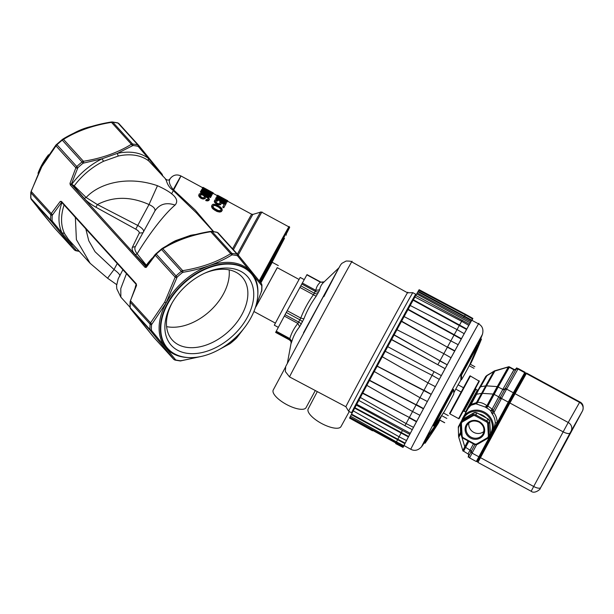 <?xml version="1.0" encoding="UTF-8"?>
<svg xmlns="http://www.w3.org/2000/svg" width="614" height="614" viewBox="0 0 614 614"><rect width="100%" height="100%" fill="white"/><g stroke="black" fill="none" stroke-linecap="round" stroke-linejoin="round"><path stroke-width="0.92" d="M152.318 258.018A56.296 37.569 137.8 0 0 146.316 265.187L137.16 253.828C147.207 236.881 163.27 215.007 175.059 205.076C179.864 199.673 174.008 193.21 157.476 185.712C127.213 175.251 98.839 183.509 86.152 197.508L74.271 185.835A56.296 37.569 -42.2 0 1 103.636 161.244L118.456 155.994A56.296 37.569 -42.2 0 1 148.78 160.975L165.972 179.349C167.706 180.424 168.996 180.324 169.84 179.058C172.887 174.99 176.594 173.954 180.953 175.957A59.612 0.391 -61.6 0 1 171.605 193.84M195.628 234.494A56.296 37.569 137.8 0 0 190.493 235.354L175.673 240.611A56.296 37.569 137.8 0 0 166.233 246.122M165.588 179.61C166.333 177.999 166.24 185.543 172.657 189.956L196.434 212.912L213.357 231.555M84.271 198.429L86.152 197.508L97.38 204.562C113.375 196.273 130.59 196.265 149.01 204.546L137.759 225.438L97.38 204.562L95.922 207.233C90.55 204.163 86.666 201.231 84.271 198.429L73.718 186.103L71.362 184.177L77.855 167.729L76.758 166.54L75.875 167.791L55.989 145.879L56.972 144.743L56.634 144.351M157.476 185.712L149.01 204.546C153.561 206.634 155.519 208.783 154.874 211.001L135.349 246.582L154.889 210.97C159.556 204.055 166.279 202.075 175.059 205.076M132.348 247.335L135.379 246.536C134.312 248.44 134.903 250.873 137.16 253.828L135.41 254.695C132.67 251.855 131.649 249.399 132.348 247.335L139.255 233.044C139.501 231.985 138.327 230.687 135.732 229.16L95.922 207.233M153.838 337.408L130.214 307.767A1.658 1.082 177.5 0 1 129.991 307.261L130.091 301.766A1.658 1.005 4.4 0 0 130.306 302.326L130.659 300.99L150.545 322.895L150.092 324.123A1.658 1.005 4.4 0 0 151.528 324.691L166.049 302.978L177.147 277.106L176.049 275.916L175.167 277.167L155.281 255.263L146.262 267.389L145.756 265.463L135.41 254.695M145.756 265.463L146.316 265.187L146.025 266.591M176.295 241.11A2.978 0.883 63.8 0 1 175.673 240.611M190.493 235.354A2.978 1.451 -102.3 0 0 191.015 235.761M186.242 237.265L181.729 238.884M213.603 231.585L195.214 210.034L173.255 189.626L172.657 189.956M207.317 190.233L180.953 175.957A59.612 0.391 -61.6 0 0 173.255 189.626C166.072 180.838 171.268 178.244 169.733 179.296M148.78 160.975A2.978 2.203 127.9 0 1 148.504 158.473L159.924 172.695M156.539 168.965A57.785 38.567 137.8 0 0 155.902 167.584A2.978 2.18 -26.2 0 0 155.695 168.029M138.649 146.685L138.779 145.487L137.828 144.889A1.658 1.121 103.1 0 1 138.142 146.355L148.504 158.473A57.785 38.567 137.8 0 0 117.374 153.362L133 145.51A1.658 1.059 -84.3 0 0 132.616 144.029L131.373 144.267L132.394 145.656M103.636 161.244A2.978 0.883 63.8 0 1 102.162 158.75L117.374 153.354A2.978 1.451 -102.3 0 0 118.456 155.994M83.796 162.887L83.412 161.275L82.061 161.958L83.09 163.209L102.162 158.75A57.785 38.567 137.8 0 0 71.769 184.323L74.271 185.835L73.718 186.103M71.669 184.684L145.925 266.653A0.829 0.553 137.8 0 0 144.942 267.236L70.418 185.144A0.829 0.553 -42.2 0 1 71.401 184.561L69.981 183.356L71.27 184.476L70.295 184.975L69.981 183.356L75.875 167.791L77.433 168.389M146.262 267.389L145.088 267.366L146.209 266.622M54.7 228.201L39.388 209.62L30.923 198.383A1.658 1.082 177.5 0 1 30.7 197.885L30.792 192.382A1.658 1.005 4.4 0 0 30.792 192.382A1.658 1.005 4.4 0 0 31.015 192.95L31.368 191.614L51.254 213.518L50.801 214.739A1.658 1.005 4.4 0 0 52.236 215.314L61.577 202.359L60.264 201.392L61.446 201.415L136.108 283.63L136.415 284.812M225.737 200.786L227.433 201.323A59.612 0.391 -61.6 0 1 227.548 201.185L251.694 214.263A59.612 0.391 118.4 0 0 232.568 248.8M217.402 196.019L217.471 195.382L217.402 196.019L218.584 196.917M219.85 199.826L226.827 202.336A59.612 0.391 -61.6 0 1 227.042 201.968L227.272 201.553A60.103 0.391 118.4 0 0 227.05 201.922L217.594 198.598L226.267 203.295A60.103 0.391 118.4 0 0 226.036 203.702L226.267 203.295M215.844 198.184L215.621 198.591L225.814 204.117A59.612 0.391 -61.6 0 1 226.044 203.71L215.844 198.184A60.103 0.391 -61.6 0 1 216.182 197.585L225.829 201.085L216.942 196.273A60.103 0.391 -61.6 0 1 217.08 196.035L227.272 201.553M216.942 196.273L216.711 196.687L222.445 199.788M222.905 206.764L222.682 207.179L223.765 207.77A59.612 0.391 -61.6 0 1 225.484 204.7L225.706 204.293A60.103 0.391 118.4 0 0 223.987 207.355L222.905 206.764A60.103 0.391 -61.6 0 1 224.402 204.094L220.933 202.213L221.347 202.981L224.171 204.5M214.516 200.548L214.616 202.413L216.274 203.986L219.382 204.992L220.794 204.485A59.612 0.391 -61.6 0 1 221.101 203.94L221.324 203.526A60.103 0.391 118.4 0 0 221.017 204.078L219.605 204.577L216.496 203.572L214.839 201.998L214.516 200.548A60.103 0.391 -61.6 0 1 214.816 200.003L216.159 199.634L218.116 200.179A60.103 0.391 118.4 0 0 217.847 200.655L215.905 200.594A60.103 0.391 118.4 0 0 215.598 201.139L217.003 203.173L218.906 203.81L219.935 203.487A60.103 0.391 -61.6 0 1 220.242 202.942L219.751 201.791A60.103 0.391 -61.6 0 1 220.065 201.238L225.706 204.293M215.598 201.154A59.612 0.391 -61.6 0 1 215.683 201.008L217.625 201.062A59.612 0.391 -61.6 0 1 217.893 200.586L218.116 200.179M219.751 201.791L220.019 203.357M211.999 205.076L211.554 206.404L212.244 208.215L216.481 211.254L220.28 212.022L222.191 210.594L220.51 211.592L218.607 211.469L213.756 209.029L212.475 207.778L211.784 205.982L212.628 204.439L213.618 204.193L216.166 204.669L220.288 206.903L222.068 208.775L222.191 210.594M211.884 193.172L212.874 193.456A59.612 0.391 -61.6 0 1 212.989 193.303L213.227 192.88A60.103 0.391 118.4 0 0 213.219 192.865A60.103 0.391 118.4 0 0 213.096 193.026L207.463 189.972A60.103 0.391 -61.6 0 1 207.586 189.81L203.027 187.347A60.103 0.391 -61.6 0 1 203.034 187.347L213.219 192.865M207.463 189.972L207.233 190.401L207.985 191.054M205.444 191.829L212.329 194.346A59.612 0.391 -61.6 0 1 212.536 194.001L212.759 193.579A60.103 0.391 118.4 0 0 212.551 193.932L203.119 190.57L211.792 195.267A60.103 0.391 118.4 0 0 211.561 195.659L211.792 195.267M201.377 190.14L201.154 190.547L211.346 196.066A59.612 0.391 -61.6 0 1 211.569 195.674L201.377 190.14A60.103 0.391 -61.6 0 1 201.707 189.557L211.323 193.103L202.436 188.291A60.103 0.391 -61.6 0 1 202.566 188.061L212.759 193.579M202.436 188.291L202.213 188.705L207.808 191.737M210.487 197.593A59.612 0.391 -61.6 0 1 210.763 197.102L210.986 196.695A60.103 0.391 118.4 0 0 210.709 197.178L210.487 197.593L200.294 192.075L200.517 191.66A60.103 0.391 -61.6 0 1 200.793 191.169L209.251 195.751L207.992 194.469L207.923 195.037M198.959 194.446L198.982 196.457L200.601 198.107L202.904 199.043L205.245 198.383A59.612 0.391 -61.6 0 1 205.536 197.854L205.759 197.439A60.103 0.391 118.4 0 0 205.467 197.969L203.978 198.621L201.914 198.276L199.205 196.035L198.959 194.446A60.103 0.391 -61.6 0 1 199.258 193.917L200.678 193.387L204.462 194.707L208.43 197.217L209.451 199.435A60.103 0.391 118.4 0 0 209.213 199.857L209.451 199.435M205.951 200.149L205.721 200.571L207.501 200.916L208.99 200.271A59.612 0.391 -61.6 0 1 209.221 199.849L207.724 200.502L205.951 200.149A60.103 0.391 -61.6 0 1 206.273 199.565L208.069 199.381A60.103 0.391 -61.6 0 1 208.422 198.744L207.563 197.248L205.283 195.759L205.759 197.439M205.498 196.411L207.885 198.207L208.2 199.159M162.303 175.788L162.173 174.276L138.779 145.487L118.84 123.521L138.657 145.349M61.868 139.831L62.275 140.161L63.526 139.37L83.412 161.275C101.847 158.305 117.842 152.64 131.373 144.267L111.487 122.363L112.83 122.24A1.658 1.059 -84.3 0 0 112.331 121.963L117.612 122.831A1.658 1.121 103.1 0 1 118.041 123.092L118.893 123.575M52.374 221.255L52.144 220.687A1.658 1.082 177.5 0 1 50.709 220.18L51.115 221.247L52.374 221.255L62.114 233.136A2.978 2.18 153.8 0 1 64.616 233.719A56.296 37.569 -42.2 0 1 64.102 204.969M52.482 214.723L51.254 213.518L60.264 201.392L61.96 202.551M61.446 201.415L61.569 202.183L136.116 284.29A0.829 0.553 137.8 0 1 136.108 283.63M61.837 202.328L61.592 201.538L61.837 202.328M136.239 283.806L136.554 285.426L130.452 300.614M136.354 284.482L136.554 285.426M237.94 256.061L238.071 254.864L237.119 254.265A1.658 1.121 103.1 0 1 237.434 255.731L261.725 285.617A1.658 1.082 -2.5 0 0 261.94 285.042L261.848 290.545A1.658 1.005 -175.6 0 1 261.633 290.99L254.948 308.773M183.095 272.263L182.703 270.651L181.353 271.334L182.381 272.585L183.095 272.263C201.76 269.162 217.962 263.421 231.693 255.033L232.292 254.887A1.658 1.059 -84.3 0 0 231.908 253.413L230.664 253.651L210.779 231.739L212.122 231.616A1.658 1.059 -84.3 0 0 211.623 231.34L216.903 232.215A1.658 1.121 103.1 0 1 217.333 232.468L237.948 254.726M250.972 317.699A56.074 37.423 137.8 0 0 257.857 292.932A56.074 37.423 137.8 0 0 222.214 264.427A56.074 37.423 137.8 0 0 167.653 304.007A56.074 37.423 137.8 0 0 186.794 357.44A56.074 37.423 137.8 0 0 250.972 317.699M247.45 317.116A51.33 34.254 -42.2 0 1 186.502 353.211A51.33 34.254 -42.2 0 1 171.176 304.59A51.33 34.254 -42.2 0 1 171.813 303.439A51.33 34.254 -42.2 0 1 205.544 272.816A51.33 34.254 -42.2 0 1 246.997 276.008A51.33 34.254 -42.2 0 1 247.45 317.116M151.666 330.631L151.435 330.063A1.658 1.082 177.5 0 1 150 329.557L150.415 330.624L130.521 308.719L153.868 337.439L173.793 359.397L175.028 360.096A1.658 1.121 -76.9 0 0 175.727 359.95L151.666 330.631L150.415 330.624L173.754 359.351L175.312 359.735M200.172 356.673L180.869 360.794A1.658 1.059 95.7 0 1 180.316 360.963L175.028 360.096A1.658 1.121 -76.9 0 1 175.021 360.088M230.741 343.126L219.674 349.266M243.62 328.805L236.014 338.567A63.749 42.543 137.8 0 1 230.772 343.096M261.595 285.165L261.464 283.653L238.071 254.864L218.185 232.959M161.16 249.207L161.566 249.545L162.817 248.747L161.942 248.624C175.381 240.22 191.568 234.479 210.487 231.394L211.623 231.34M155.25 254.403L155.281 255.263L156.263 254.127L155.925 253.736M286.116 234.272A66.013 0.43 118.4 0 0 289.562 227.495A66.013 0.43 118.4 0 0 259.806 281.527M259.829 281.55A61.262 0.399 -61.6 0 1 287.298 231.67A61.262 0.399 -61.6 0 1 286.086 234.157M122.9 269.73L118.187 278.84L116.568 285.64L116.798 288.81L120.858 297.176L120.789 288.534L126.453 273.714L127.167 274.435M73.411 215.222L75.368 217.533L76.397 239.667L90.197 263.391M116.629 284.589L107.696 278.303L90.035 263.214L68.538 239.537L64.616 233.719M126.469 273.667L124.803 271.833M107.903 277.774L114.02 269.538C118.08 272.532 120.037 274.681 119.876 275.993M78.139 220.426L75.407 217.417M70.833 242.062A2.978 2.203 -52.1 0 0 69.512 242.246L62.114 233.136A57.785 38.567 137.8 0 1 61.945 202.589M75.722 250.712A1.658 1.121 -76.9 0 0 75.737 250.719A1.658 1.121 -76.9 0 0 76.428 250.573L69.512 242.246A57.785 38.567 137.8 0 0 73.173 244.641M76.021 250.351L74.463 249.967L75.737 250.719L79.283 251.372M153.991 337.577L173.8 359.405M204.608 273.238A47.025 31.383 -42.2 0 1 241.977 276.868A47.025 31.383 -42.2 0 1 242.093 314.222A47.025 31.383 -42.2 0 1 172.342 340.087A47.025 31.383 -42.2 0 1 172.219 302.74A47.025 31.383 -42.2 0 1 172.327 302.541M166.609 326.633A47.025 31.383 137.8 0 0 223.527 293.768A47.025 31.383 137.8 0 0 229.137 269.868M48.529 154.759A56.074 37.423 137.8 0 0 41.668 165.227A56.074 37.423 137.8 0 0 38.007 173.302M91.448 126.469A56.074 37.423 137.8 0 0 73.795 133.2M227.433 201.323L227.664 200.901L223.964 199.397L217.632 195.59M227.556 201.192L227.786 200.77A60.103 0.391 118.4 0 0 227.779 200.755A60.103 0.391 118.4 0 0 227.664 200.901M227.165 201.3L227.387 200.878M226.673 201.154L226.896 200.732M217.778 196.342L218.008 195.92M217.471 195.382A60.103 0.391 -61.6 0 1 217.594 195.229L227.779 200.755M226.098 200.149L226.366 200.195A60.103 0.391 -61.6 0 1 226.482 200.049L218.891 195.935A60.103 0.391 118.4 0 0 218.776 196.089L226.098 200.149M226.827 202.336L227.05 201.922M225.814 204.117L226.036 203.702M220.219 202.474L219.996 202.889M223.765 207.77L223.987 207.355M221.347 202.981L221.324 203.526M220.794 204.485L221.017 204.078M220.311 204.846L220.533 204.431M219.382 204.992L219.605 204.577M218.346 204.83L218.569 204.416M217.141 204.454L217.364 204.04M216.274 203.986L216.496 203.572M215.307 203.188L215.529 202.773M214.616 202.413L214.839 201.998M214.24 201.561L214.463 201.146M217.625 201.062L217.847 200.655M216.665 200.755L216.888 200.348M216.09 200.77L216.312 200.364M215.683 201.008L215.905 200.594M221.309 211.692L221.539 211.262M220.28 212.022L220.51 211.592M219.398 212.091L219.635 211.653M218.377 211.907L218.607 211.469M217.648 211.692L217.878 211.262M216.481 211.254L216.711 210.817M214.532 210.195L214.762 209.758M213.526 209.466L213.756 209.029M212.951 208.967L213.188 208.53M212.244 208.215L212.475 207.778M211.822 207.44L212.053 207.01M211.554 206.404L211.784 205.982M221.009 208.66L218.73 206.657L215.852 205.245L213.649 205.153L212.935 206.434L214.148 208.323L218.269 210.556L220.526 210.541L221.101 210.011L221.009 208.66L220.879 210.433M212.851 206.089L214.056 205.444L215.621 205.667L218.507 207.079L220.779 209.082M218.507 207.079L218.73 206.657M219.966 207.478L219.743 207.9M221.009 209.689L221.24 209.267M213.419 205.575L213.649 205.153M214.056 205.444L214.286 205.022M215.621 205.667L215.852 205.245M216.988 206.258L217.218 205.836M202.797 187.784L203.027 187.347M212.874 193.456L213.096 193.026M212.59 193.433L212.82 193.003M207.386 190.609L207.616 190.186M212.137 192.282L208.883 190.517A60.103 0.391 118.4 0 0 208.752 190.693L212.007 192.458A60.103 0.391 -61.6 0 1 212.137 192.282M212.329 194.346L212.551 193.932M211.346 196.066L211.561 195.659M210.709 197.178L200.517 191.66M207.992 194.469L210.986 196.695M202.904 199.043L203.134 198.621M203.978 198.621L203.748 199.036M201.684 198.69L201.914 198.276M200.601 198.107L200.832 197.685M199.65 197.278L199.88 196.856M198.982 196.457L199.205 196.035M198.644 195.528L198.875 195.114M208.99 200.271L209.213 199.857M208.468 200.701L208.691 200.287M207.501 200.916L207.724 200.502M206.442 200.801L206.665 200.379M208.154 198.736L208.376 198.322M207.885 198.207L208.108 197.792M207.34 197.654L207.563 197.248M206.741 197.209L206.964 196.795M205.245 198.383L205.467 197.969M204.723 198.821L204.946 198.399M201.377 197.209L202.743 197.8L204.324 197.493A60.103 0.391 -61.6 0 1 204.738 196.749L204.094 195.367L202.85 194.561L200.394 194.4A60.103 0.391 118.4 0 0 199.987 195.137L201.377 197.209M199.987 195.152A59.612 0.391 -61.6 0 1 200.172 194.815L202.628 194.976L203.871 195.774L204.508 197.163M200.172 194.815L200.394 194.4M200.563 194.623L200.786 194.216M201.162 194.561L201.384 194.147M201.922 194.722L202.144 194.308M202.628 194.976L202.85 194.561M203.272 195.329L203.495 194.914M203.871 195.774L204.094 195.367M204.201 196.204L204.424 195.797M204.462 196.741L204.685 196.327M272.086 262.186L284.528 238.24L260.397 282.286M277.298 267.673L256.007 306.57M255.892 306.846L277.229 267.643L299.01 279.431M304.176 279.6L300.177 277.428L284.796 305.45L274.312 325.182L278.303 327.346M353.349 410.682L352.812 410.398A64.693 0.422 -61.6 0 1 372.537 373.151A64.693 0.422 -61.6 0 1 414.435 296.623L414.972 296.915M414.542 296.677A67.386 0.437 118.4 0 0 415.716 294.252A67.386 0.437 118.4 0 0 413.567 297.89A67.386 0.437 118.4 0 0 377.556 363.795A67.386 0.437 118.4 0 0 351.53 412.761A67.386 0.437 118.4 0 0 352.927 410.451M407.566 292.817L351.799 261.909A65.391 0.43 118.4 0 0 309.448 339.258A65.391 0.43 118.4 0 0 289.516 376.904L345.874 406.721A64.769 0.422 118.4 0 1 365.622 369.436A64.769 0.422 -61.6 0 1 407.566 292.817L412.808 292.671A67.386 0.437 118.4 0 0 410.659 296.316A67.386 0.437 118.4 0 0 374.709 362.106A67.386 0.437 118.4 0 0 348.622 411.188L351.53 412.761M349.266 411.541L340.993 426.576A18.627 6.493 -151.7 0 1 321.406 423.384A18.627 6.493 -151.7 0 1 308.19 408.916L317.3 391.602M315.304 390.542L306.056 407.635A18.627 6.493 -151.7 0 1 286.462 404.457A18.627 6.493 -151.7 0 1 273.253 389.974L285.441 367.241M291.32 342.904L291.834 341.453C293.477 335.942 296.086 331.038 299.647 326.74L303.884 318.873C306.985 310.799 311.083 303.255 316.179 296.232L319.717 289.785C320.17 286.684 321.667 284.044 324.192 281.857C323.647 281.511 325.213 282.924 320.754 282.064L307 274.611L286.247 312.442L275.64 332.42L289.417 339.849A3.308 3.285 -154.5 0 1 291.105 343.341L291.32 342.904A3.308 3.239 26.7 0 0 289.616 339.442L289.417 339.849M319.717 289.785L315.834 290.353C316.363 287.091 317.898 284.366 320.439 282.187L324.192 281.857M302.257 283L315.834 290.353L313.416 294.751L316.179 296.232M299.847 287.398L313.416 294.751C308.197 301.973 303.976 309.748 300.76 318.06L303.884 318.873M287.191 310.707L300.76 318.06L297.867 323.432L299.647 326.74M291.128 342.881L291.105 343.341M291.834 341.453L289.823 338.575C291.504 332.965 294.19 327.922 297.867 323.432L284.297 316.08M276.246 331.222L289.823 338.575L289.616 339.442L275.847 331.982M360.541 397.143A72.437 0.476 118.4 0 0 358.791 400.428A71.285 0.468 118.4 0 0 356.742 404.304L356.312 405.086A72.437 0.476 118.4 0 0 354.923 407.711L354.685 408.149A73.02 0.476 118.4 0 0 353.25 410.873L399.1 436.777A73.48 0.484 -61.6 0 1 401.096 433.008L408.387 436.915A73.335 0.484 118.4 0 0 406.476 440.545L406.721 440.1A72.759 0.476 118.4 0 0 405.14 443.124L404.879 443.615A73.335 0.484 118.4 0 0 403.812 445.687L404.081 445.196A72.759 0.476 118.4 0 0 403.436 446.501L403.16 447.007A73.335 0.484 118.4 0 0 403.007 447.406L403.283 446.892A72.759 0.476 118.4 0 0 403.613 446.416L403.337 446.915A73.335 0.484 118.4 0 0 404.104 445.618L404.112 445.595M353.487 410.428A72.437 0.476 118.4 0 0 351.553 414.143L351.285 414.634A73.02 0.476 118.4 0 0 350.494 416.185L396.452 441.896A73.48 0.484 -61.6 0 1 397.557 439.747L397.818 439.256L351.553 414.143M350.755 415.693A72.437 0.476 118.4 0 0 349.965 417.297L349.688 417.812A73.02 0.476 118.4 0 0 349.573 418.103L372.544 430.805M471.951 320.347A73.335 0.484 118.4 0 0 472.051 320.155L471.943 320.347A72.759 0.476 118.4 0 0 472.427 319.334L472.703 318.827A73.335 0.484 118.4 0 0 472.857 318.436L465.65 314.368A73.48 0.484 -61.6 0 1 465.65 314.368L419.132 289.701L418.855 290.207A72.437 0.476 118.4 0 0 418.848 290.207L461.482 312.81M464.529 316.195A73.48 0.484 -61.6 0 1 465.32 314.836L418.725 290.299A73.02 0.476 118.4 0 0 418.149 291.274L417.881 291.773A72.437 0.476 118.4 0 0 417.198 292.962L470.915 321.721L470.263 322.933A71.285 0.468 118.4 0 0 468.843 325.443L469.495 324.23L415.778 295.472A72.437 0.476 118.4 0 0 414.665 297.475M415.801 295.48A71.285 0.468 118.4 0 1 416.683 293.914L417.198 292.962M469.495 324.23A72.759 0.476 118.4 0 0 468.605 325.834L468.843 325.389A73.335 0.484 118.4 0 0 466.809 329.043L459.541 325.067A73.48 0.484 -61.6 0 1 461.659 321.276L414.903 297.03A73.02 0.476 118.4 0 0 413.375 299.77L413.138 300.208A72.437 0.476 118.4 0 0 410.014 305.856M466.809 329.043L466.571 329.48A72.759 0.476 118.4 0 0 464.031 334.077L464.23 333.709A73.335 0.484 118.4 0 0 461.467 338.721L461.275 339.089A72.759 0.476 118.4 0 0 458.036 344.984L458.182 344.707A73.335 0.484 118.4 0 0 454.851 350.809L447.537 346.918A73.48 0.484 -61.6 0 1 451.006 340.578A72.897 0.476 -61.6 0 1 453.984 335.16L454.183 334.791A73.48 0.484 -61.6 0 1 457.054 329.58L410.213 305.488A73.02 0.476 118.4 0 0 408.149 309.249L407.949 309.617A72.437 0.476 118.4 0 0 403.974 316.855M458.182 344.707L404.119 316.578A73.02 0.476 118.4 0 0 401.617 321.153L401.472 321.429A72.437 0.476 118.4 0 0 396.867 329.879M394.157 334.845L439.977 360.794A73.48 0.484 -61.6 0 1 443.861 353.664L396.951 329.703A73.02 0.476 118.4 0 0 394.157 334.845L394.065 335.014A72.437 0.476 118.4 0 0 391.632 339.488L391.548 339.657A71.285 0.468 118.4 0 0 387.749 346.664A72.437 0.476 118.4 0 0 385.231 351.277L385.231 351.277A73.02 0.476 118.4 0 0 382.269 356.742L427.996 382.875A73.48 0.484 -61.6 0 1 432.095 375.3L385.231 351.277L432.095 375.3A72.897 0.476 -61.6 0 1 434.067 371.67L387.741 346.664M382.276 356.742A72.437 0.476 118.4 0 0 377.219 366.097L377.149 366.22A73.02 0.476 118.4 0 0 374.287 371.531L419.984 397.711A73.48 0.484 -61.6 0 1 423.959 390.351L377.219 366.097M374.356 371.409A72.437 0.476 118.4 0 0 369.59 380.258L369.459 380.488A73.02 0.476 118.4 0 0 366.842 385.354L412.547 411.534A73.48 0.484 -61.6 0 1 416.177 404.779L369.59 380.258M366.972 385.124A72.437 0.476 118.4 0 0 362.767 392.975L362.582 393.305A73.02 0.476 118.4 0 0 360.357 397.473L406.1 423.583A73.48 0.484 -61.6 0 1 409.185 417.804L416.445 421.78A73.335 0.484 118.4 0 0 413.483 427.336L413.667 427.006A72.759 0.476 118.4 0 0 412.247 429.662L412.792 428.664A71.285 0.468 118.4 0 0 410.321 433.323L356.742 404.304M358.791 400.428L412.247 429.662M404.918 425.817A72.897 0.476 -61.6 0 1 406.107 423.583M362.582 393.305L409.369 417.474L362.767 392.975M391.548 339.657L445.127 368.676A71.285 0.468 118.4 0 0 441.228 375.852L441.343 375.63A72.759 0.476 118.4 0 0 439.302 379.391A73.335 0.484 118.4 0 0 435.357 386.666A72.759 0.476 118.4 0 0 431.243 394.288L431.174 394.403A73.335 0.484 118.4 0 0 427.352 401.487L427.421 401.364A72.759 0.476 118.4 0 0 423.545 408.571L423.414 408.801A73.335 0.484 118.4 0 0 419.93 415.294L420.053 415.064A72.759 0.476 118.4 0 0 416.63 421.45L409.369 417.474A72.897 0.476 -61.6 0 1 412.554 411.534M369.459 380.488L423.414 408.801M423.545 408.571L416.307 404.549A72.897 0.476 -61.6 0 1 419.984 397.711L427.352 401.487M377.149 366.22L431.174 394.403M431.243 394.288L424.021 390.228A72.897 0.476 -61.6 0 1 427.996 382.875L435.357 386.666M441.343 375.63L434.067 371.67M391.632 339.488L445.127 368.676M437.966 364.493A72.897 0.476 -61.6 0 1 439.885 360.963L447.215 364.808A72.759 0.476 118.4 0 0 445.234 368.454M394.065 335.014L447.215 364.808M451.037 357.785L443.853 353.664A72.897 0.476 -61.6 0 1 447.391 347.202L454.705 351.085A72.759 0.476 118.4 0 0 450.952 357.954L451.037 357.785A73.335 0.484 118.4 0 0 447.307 364.639M401.472 321.429L447.391 347.202L401.617 321.153M407.949 309.617L461.275 339.089M461.467 338.721L408.149 309.249M464.23 333.709L457.046 329.58A72.897 0.476 -61.6 0 1 459.31 325.512L466.571 329.48M413.138 300.208L459.31 325.512L459.548 325.067L413.375 299.77M468.843 325.389L461.659 321.276A72.897 0.476 -61.6 0 1 462.281 320.17M416.683 293.914L470.263 322.933M463.7 317.653A72.897 0.476 -61.6 0 1 464.253 316.694L471.483 320.723A72.759 0.476 118.4 0 0 470.915 321.721M417.881 291.773L464.253 316.694L464.529 316.187L471.759 320.224L471.483 320.723M418.149 291.274L464.522 316.187M442.64 302.165L465.65 314.368L465.366 314.867M403.007 447.406L395.662 443.592A73.48 0.484 -61.6 0 1 395.823 443.178L396.099 442.671L349.965 417.297M349.688 417.812L403.16 447.007M403.436 446.501L396.099 442.671A72.897 0.476 -61.6 0 1 396.721 441.405M351.285 414.634L404.879 443.615M405.14 443.124L397.818 439.256A72.897 0.476 -61.6 0 1 399.108 436.784L406.476 440.545M354.685 408.149L401.096 433.008L401.333 432.563L354.923 407.711M410.321 433.323L409.776 434.321A72.759 0.476 118.4 0 0 408.632 436.477L401.333 432.563A72.897 0.476 -61.6 0 1 402.439 430.475L356.312 405.086M409.776 434.321L402.439 430.475M408.632 436.477L408.387 436.915M465.65 314.368L472.857 318.436A73.335 0.484 118.4 0 0 472.849 318.436L472.573 318.942A72.759 0.476 118.4 0 0 472.25 319.426L472.519 318.919A73.335 0.484 118.4 0 0 471.759 320.224M439.302 379.391L432.102 375.3L439.302 379.391M478.651 323.908A71.285 0.468 -61.6 0 0 432.486 408.233A71.285 0.468 -61.6 0 0 410.758 449.271L404.012 445.541A71.216 0.468 -61.6 0 1 425.725 404.542A71.216 0.468 -61.6 0 1 471.844 320.293L478.651 323.908C482.42 326.019 483.686 329.495 482.45 334.346L441.029 409.968A64.002 0.422 118.4 0 0 421.58 446.746A530.68 530.68 0 0 0 424.312 442.863L425.034 443.254A59.197 0.384 -61.6 0 1 429.025 435.456A531.44 409.477 28 0 0 439.455 420.736A530.366 88.731 28.5 0 1 437.997 423.737A531.501 531.501 0 0 1 425.103 443.17A59.197 0.384 -61.6 0 1 425.034 443.254M406.1 423.583L413.483 427.336M419.93 415.294L412.547 411.534M465.32 314.836L472.519 318.919M469.388 317.139L472.573 318.942M403.812 445.687L396.452 441.896M453.646 389.598L452.917 389.199A59.197 0.384 118.4 0 0 442.341 408.778A59.197 0.384 118.4 0 0 433.238 425.748L433.975 426.147A59.197 0.384 -61.6 0 1 453.646 389.598A531.44 88.623 28.5 0 1 453.754 394.065A530.366 497.194 29.4 0 1 444.398 411.426A531.44 409.553 -152 0 1 433.975 426.147M461.168 379.521A529.844 408.057 -152 0 1 458.09 384.801L455.757 389.107A529.836 496.596 29.4 0 1 453.807 392.937M461.436 375.261A59.197 0.384 -61.6 0 1 477.846 345.344L477.116 344.945A59.197 0.384 118.4 0 0 460.7 374.87A530.611 88.37 28.5 0 1 460.807 379.322L461.536 379.721A531.44 88.508 -151.5 0 0 461.436 375.261L460.7 374.87M470.263 363.442L470.623 363.634A530.366 88.731 -151.5 0 0 471.659 361.746A530.366 88.731 -151.5 0 0 472.174 360.472A531.44 498.054 -150.6 0 0 480.685 340.317A59.197 0.384 -61.6 0 1 481.414 339.151L480.678 338.751A59.197 0.384 118.4 0 0 479.956 339.926A530.611 497.279 29.4 0 1 477.784 345.314M441.481 415.732A529.844 88.063 28.5 0 1 439.962 419.04A530.68 530.68 0 0 1 439.048 420.513M439.455 420.736L438.726 420.337A530.611 408.84 -152 0 1 428.288 435.057A59.197 0.384 118.4 0 0 424.297 442.855M470.117 375.975L449.694 413.644M428.288 435.057L429.025 435.456M439.332 421.066A531.44 498.1 -150.6 0 0 439.9 420.183M477.846 345.344A531.44 498.1 29.4 0 1 469.334 365.514A530.366 408.464 -152 0 1 461.536 379.721M480.685 340.317L479.956 339.926M472.174 360.472L471.682 360.203M481.414 339.151A59.197 0.384 -61.6 0 1 481.384 339.25A531.501 531.501 0 0 1 471.659 361.746M551.433 468.589A6.624 6.209 -150.6 0 0 551.487 468.49A6.624 6.209 -150.6 0 0 551.549 468.39L552.569 466.517A6.624 2.31 28.3 0 0 552.577 466.502L582.003 411.848A6.624 2.31 -151.7 0 1 582.003 411.848A6.624 2.31 -151.7 0 1 581.995 411.864L582.448 410.996A6.624 6.209 -150.6 0 0 579.57 402.377L526.328 373.542L509.881 402.999L508.254 402.116L513.35 392.768A0.829 0.775 29.4 0 1 513.795 393.451L514.164 393.651A0.829 0.775 29.4 0 1 514.977 393.651L568.219 422.486L579.831 401.932L526.589 373.097L526.328 373.542A0.829 0.775 -150.6 0 0 525.515 373.542L525.768 373.12L525.147 373.343L513.795 393.451L477.124 461.521L477.492 461.713L525.515 373.542L525.147 373.343A0.829 0.775 -150.6 0 0 524.701 372.66L524.97 372.214L525.4 372.921M469.833 457.445L472.089 453.124L533.689 486.488L568.219 422.486A6.624 6.209 29.4 0 1 571.097 431.105L540.197 488.491L551.549 468.39M515.998 369.283L518.27 368.592M500.341 397.281L501.523 398.471L506.619 389.123L513.35 392.768L524.701 372.66L517.97 369.014L506.619 389.123L504.631 389.414M493.426 430.268L495.252 423.123A1.658 0.507 179.8 0 1 497.171 422.708L508.254 402.116L501.523 398.471L493.879 412.639L492.267 413.989L490.663 410.866L493.265 410.421A1.658 0.576 28.3 0 0 492.067 409.277L490.663 410.866A16.348 15.327 29.4 0 0 486.833 408.057A16.348 15.327 29.4 0 0 486.787 408.034L485.244 407.044L486.925 405.677L493.165 394.073L482.412 393.336L486.495 385.861L497.248 386.597L502.828 389.391L498.752 396.867A1.658 0.576 -151.7 0 1 499.949 398.01M477.132 461.521L476.303 461.544L497.171 422.708A18.006 16.877 29.4 0 0 493.879 412.639L493.265 410.421M489.488 436.454A18.006 16.877 29.4 0 0 489.911 436.186A1.658 0.522 56.8 0 0 489.826 436.07M493.541 430.061L491.469 433.737A16.348 15.327 29.4 0 1 489.143 436.807L491.469 433.737A16.348 15.327 29.4 0 0 484.492 412.201A16.348 15.327 29.4 0 0 462.987 417.658A16.348 15.327 29.4 0 0 461.559 421.235L462.987 417.658L468.329 408.203M470.877 452.011L472.089 453.124L472.45 452.441A1.658 0.576 -151.7 0 1 471.268 451.367M468.827 455.91L469.073 455.45M468.221 408.402L470.884 405.317L475.835 403.759L485.244 407.044M458.32 427.812L458.566 436.255M458.535 427.851C458.044 427.904 458.65 426.753 460.346 424.397L460.577 432.386L458.627 436.024M458.965 436.976L460.776 433.522L461.444 435.733L460.592 432.924L458.788 436.385M468.336 441.121L464.959 447.399L461.805 436.938L464.783 446.8L462.895 450.346M463.662 451.129L465.466 447.675L464.575 447.13M509.612 366.995L508.231 367.088L509.612 366.995L514.11 369.428L513.895 369.789A1.658 1.55 -150.6 0 0 515.86 369.528M508.231 367.088L494.892 370.764L486.641 375.614M497.133 386.743L493.341 393.697L494.163 394.38L498.284 386.797A1.658 1.55 -150.6 0 0 497.747 386.605M486.787 408.034L487.808 406.161A18.006 16.877 29.4 0 1 492.067 409.277L498.752 396.867L494.163 394.38L487.808 406.161L486.925 405.677C483.709 403.314 480.562 402.193 477.485 402.316L476.794 403.774M475.835 403.759L481.591 393.359L476.579 394.242C477.999 390.803 479.365 388.309 480.655 386.766L485.674 385.884L481.591 393.359M470.884 405.317L471.084 404.457L476.633 402.577M468.866 422.977A9.11 8.535 -150.6 0 0 473.678 432.333A9.11 8.535 -150.6 0 0 483.878 431.45M468.482 456.57L468.766 456.156M474.914 444.59L468.198 457.146L468.766 454.368M470.715 452.388L470.777 450.653M499.481 397.258L500.149 397.726L491.776 413.276M514.816 369.996L516.597 368.277L500.149 397.726M505.245 388.378L503.557 389.783M516.343 368.845L516.597 368.277M508.952 366.796L494.239 371.247L485.797 376.359L479.833 386.912L486.012 385.822L497.731 386.628L486.303 407.757M493.656 394.104L481.929 393.298L475.758 394.388L479.833 386.912M475.758 394.388L468.098 408.609M461.866 420.183L460.308 423.084L460.592 432.924L461.214 431.78M458.29 426.899L458.313 427.62M458.497 426.538L460.308 423.084M485.797 376.359L494.447 370.894L509.014 366.673M494.447 370.887L476.287 403.774M508.799 367.026L497.731 386.628M463.017 451.09L458.658 436.991M464.959 447.399L463.156 450.853M138.779 145.487L162.119 174.207M138.142 146.355A63.749 42.543 137.8 0 0 133 145.51M83.09 163.209A63.749 42.543 137.8 0 0 77.855 167.729M135.732 229.16L137.759 225.438C142.103 227.963 144.052 230.12 143.622 231.892M139.255 233.044L142.862 232.783M151.781 324.1L150.545 322.895L164.721 302.088L175.167 277.167L176.725 277.766M30.792 192.382L41.583 166.11L55.943 145.019L55.989 145.879L41.813 166.693L31.16 191.238M210.779 231.739L210.364 231.547L210.779 231.739C192.343 234.709 176.348 240.381 162.817 248.747L182.703 270.651C201.146 267.689 217.133 262.017 230.664 253.651L231.693 255.033M237.395 254.119A65.744 0.43 -61.6 0 1 260.612 212.122L261.879 212.252A66.228 0.43 118.4 0 0 238.186 255.109M233.404 249.721A60.095 0.391 -61.6 0 1 252.953 214.393L260.612 212.122M162.173 174.276L162.649 175.665A1.658 1.082 -2.5 0 0 162.649 175.665A1.658 1.082 -2.5 0 0 162.649 175.658M118.041 123.092L137.828 144.889A64.577 43.095 -42.2 0 0 132.616 144.029L112.83 122.24A64.577 43.095 137.8 0 1 118.041 123.092M111.487 122.363L111.073 122.171L111.487 122.363C93.044 125.333 77.057 130.997 63.526 139.37L62.643 139.248M62.275 140.161L82.061 161.958A64.577 43.095 -42.2 0 0 76.758 166.54L56.972 144.743A64.577 43.095 137.8 0 1 62.275 140.161M88.301 127.443A56.265 37.546 137.8 0 0 78.408 131.127M45.82 158.865A56.265 37.546 137.8 0 0 41.775 165.481A56.265 37.546 137.8 0 0 39.396 170.377M41.706 166.003L41.813 166.693L41.706 166.003M31.015 192.95L50.801 214.739A64.577 43.095 -42.2 0 0 50.709 220.18L30.923 198.383A64.577 43.095 137.8 0 1 31.015 192.95M52.236 215.314A63.749 42.543 137.8 0 0 52.144 220.687M130.306 302.326A64.577 43.095 137.8 0 0 130.214 307.767L150 329.557A64.577 43.095 -42.2 0 1 150.092 324.123L130.306 302.326M164.721 302.088L166.049 302.978M261.633 290.99A63.749 42.543 137.8 0 0 261.725 285.617M237.434 255.731A63.749 42.543 137.8 0 0 232.292 254.887M182.381 272.585A63.749 42.543 137.8 0 0 177.147 277.106M257.842 294.083A57.056 38.076 137.8 0 0 222.897 262.592A57.056 38.076 137.8 0 0 166.118 303.009A57.056 38.076 137.8 0 0 187.945 357.54M178.643 355.659A56.265 37.546 -42.2 0 1 172.741 352.85A56.265 37.546 -42.2 0 1 167.261 303.715A56.265 37.546 -42.2 0 1 213.411 265.778A56.265 37.546 -42.2 0 1 254.641 278.495A56.265 37.546 -42.2 0 1 256.867 284.65M151.528 324.691A63.749 42.543 137.8 0 0 151.435 330.063M175.727 359.95A63.749 42.543 137.8 0 0 180.869 360.794M236.659 337.048L236.689 337.9L244.119 328.168M261.48 291.696L261.28 291.312M261.94 285.042A1.658 1.082 -2.5 0 0 261.94 285.034L261.464 283.653M238.071 254.864L261.411 283.584M237.119 254.265L217.333 232.468A64.577 43.095 137.8 0 0 212.122 231.616L231.908 253.413A64.577 43.095 -42.2 0 1 237.119 254.265M161.566 249.545L181.353 271.334A64.577 43.095 -42.2 0 0 176.049 275.916L156.263 254.127A64.577 43.095 137.8 0 1 161.566 249.545M259.246 280.813A66.228 0.43 -61.6 0 1 288.941 226.904L289.562 227.495M136.116 284.29L136.147 284.336A56.296 37.569 137.8 0 0 135.233 287.367M117.259 263.521L114.02 269.538L95.047 251.725L88.761 240.719L85.806 228.868M74.463 249.967L51.115 221.247L31.23 199.343L54.577 228.063L74.463 249.967M76.428 250.573A63.749 42.543 137.8 0 0 79.022 251.08M74.509 250.028L54.546 228.024M181.567 360.763L181.153 360.564M229.122 343.556L229.997 343.679M260.536 282.455L271.142 263.114M260.866 282.885L272.217 262.293L278.334 265.601M323.862 296.662L338.529 268.564L303.516 332.765M318.973 291.581A3.308 2.21 28.8 0 1 315.489 291.435L301.72 283.975M300.714 285.802L314.483 293.262A3.308 2.003 -151.3 0 0 317.906 293.538M302.433 322.02A3.308 1.028 28.3 0 0 300.016 319.902L286.247 312.442M285.049 314.675L298.818 322.135A3.308 1.282 -151.7 0 1 301.152 324.407M320.439 282.187L306.87 274.834M461.03 391.97L455.757 389.107M443.369 412.961L448.289 415.624M458.09 384.801L463.37 387.664M473.993 368.3L469.226 365.721M439.455 419.861L444.697 422.701M446.808 418.418L441.573 415.586M552.569 466.517L581.995 411.864M540.197 488.491A6.624 6.209 29.4 0 1 540.136 488.598L552.577 466.502A6.624 2.31 28.3 0 0 552.585 466.486M582.448 410.996L571.097 431.105M570.076 432.97A6.624 2.31 -151.7 0 1 563.115 431.826L509.881 402.999L477.922 462.419L477.492 461.713M540.136 488.598C541.057 488.713 534.687 494.362 531.164 491.254L533.689 486.488A6.624 2.31 28.3 0 0 540.65 487.631M492.267 413.989A16.348 15.327 29.4 0 1 495.252 423.123M476.656 444.628L472.45 452.441M471.253 451.298A1.658 0.576 28.3 0 0 470.055 450.162L468.037 453.969L468.712 454.644M512.091 373.243L514.11 369.428L515.046 369.62M515.937 369.451A1.658 1.55 29.4 0 1 517.817 369.26M506.75 388.869A1.658 1.55 -150.6 0 0 504.869 389.053M503.779 389.598A1.658 1.55 29.4 0 1 502.828 389.391L513.895 369.789L509.305 367.302L498.284 386.797M499.965 398.072A1.658 0.576 28.3 0 0 501.147 399.146M476.579 394.242L471.084 404.457M461.429 423.883L462.119 435.817A2.487 2.326 -150.6 0 0 463.455 437.866L474.469 443.83A2.487 2.326 -150.6 0 0 476.917 443.83L487.24 437.859A2.487 2.326 -150.6 0 0 488.345 435.81L487.662 423.875A2.487 2.326 -150.6 0 0 486.319 421.826L475.305 415.862A2.487 2.326 -150.6 0 0 472.864 415.862L462.534 421.833A2.487 2.326 -150.6 0 0 461.429 423.883L460.746 423.675L460.346 424.397M460.577 432.386L461.183 431.274M461.252 432.463L460.776 433.522M464.783 446.8L467.952 440.913M468.835 441.389L465.612 447.383A1.658 0.576 -151.7 0 1 465.128 447.084M473.432 443.884L470.055 450.162L465.612 447.383M508.699 367.21A1.658 1.55 29.4 0 1 509.236 367.402M493.518 394.357A1.658 0.576 28.3 0 0 493.994 394.656M482.412 393.336L477.485 402.316M486.917 375.676L480.655 386.766M494.838 371.071L486.495 385.861M497.248 386.597L508.2 367.203M485.674 385.884L493.779 371.524M478.39 389.89L477.331 390.136L470.301 402.953L465.504 411.971L465.88 412.999M465.504 411.971L464.046 411.188L475.873 389.345L475.497 388.324L475.036 389.238M475.121 388.938L463.355 410.789M479.12 380.749L458.62 418.602C458.819 419.07 459.226 418.633 459.848 417.297L479.319 381.24L470.385 376.014L449.885 413.874C449.985 412.224 448.059 416.614 452.595 407.78L469.157 377.318C469.756 376.006 470.163 375.568 470.385 376.014M450.392 412.171L469.15 377.326M490.448 433.845A15.527 14.552 -150.6 0 0 483.986 413.138A15.527 14.552 -150.6 0 0 463.232 418.955M479.058 413.997A12.833 12.027 29.4 0 1 482.788 415.363A12.833 12.027 29.4 0 1 485.973 417.743M472.864 415.862L472.557 414.926L473.693 412.915L463.44 418.84M462.534 421.833L462.227 420.897L463.363 418.886A3.308 3.101 -150.6 0 0 462.265 419.991L461.129 422.002A3.308 3.101 29.4 0 1 462.227 420.897L472.557 414.926A3.308 3.101 29.4 0 1 475.812 414.926L486.825 420.889L487.961 418.878L476.955 412.915A3.308 3.101 -150.6 0 0 473.693 412.915L473.77 412.869M460.753 423.629A3.308 3.101 29.4 0 1 461.129 422.002L460.753 423.629M470.47 438.043A9.931 9.31 29.4 0 1 466.149 425.118A9.931 9.31 29.4 0 1 479.304 421.649A9.931 9.31 29.4 0 1 483.625 434.574A9.931 9.31 29.4 0 1 470.47 438.043M476.948 412.915L475.305 415.862M486.319 421.826L486.825 420.889A3.308 3.101 29.4 0 1 488.614 423.622L489.304 435.556L490.44 433.545L489.742 421.519M487.961 418.878L487.969 418.878A3.308 3.101 -150.6 0 1 489.749 421.611L488.614 423.622L487.662 423.875M488.345 435.81L489.304 435.556A3.308 3.101 29.4 0 1 487.831 438.289L490.064 435.18A3.308 3.101 -150.6 0 0 490.44 433.545L490.432 433.453M487.24 437.859L487.8 438.327L477.469 444.298L487.754 438.335M476.917 443.83L477.469 444.298L474.215 444.306L463.232 438.296A3.308 3.101 29.4 0 1 461.452 435.664M477.423 444.306A3.308 3.101 29.4 0 1 474.246 444.26M474.469 443.83L474.215 444.306L463.232 438.296M463.455 437.866L463.202 438.342L461.429 435.61L460.761 423.721M462.119 435.817L461.429 435.61L460.746 423.675M479.074 422.079A9.11 8.535 -150.6 0 0 467.101 425.118A9.11 8.535 -150.6 0 0 470.984 437.107A9.11 8.535 -150.6 0 0 482.957 434.075A9.11 8.535 -150.6 0 0 479.074 422.079M146.117 266.706L155.242 254.403L161.935 248.616M252.953 214.393L251.694 214.263M212.989 193.303L217.325 195.651M55.943 145.019L62.643 139.24C76.382 130.744 92.568 125.003 111.195 122.017L112.331 121.963M136.147 284.328L136.293 284.911M136.285 284.919L130.091 301.766M254.641 278.495C256.775 282.785 257.849 287.598 257.857 292.932M172.741 352.85C176.801 355.391 181.491 356.918 186.794 357.44M261.848 290.545L254.641 309.633M216.903 232.215L218.147 232.913M261.879 212.252L288.941 226.904M120.866 297.176L129.991 307.23M31.176 199.274L30.7 197.885M117.612 122.831L118.847 123.529M201.2 356.458L180.316 360.963M236.697 337.907L230.004 343.686L218.845 349.727M130.467 308.658L129.991 307.261M286.37 235.124L285.994 233.842M272.217 262.293L271.987 261.71M253.912 311.498L275.348 323.11M345.874 406.721L348.622 411.188M412.808 292.671L415.716 294.252M289.516 376.904L285.341 371.539L285.687 366.52L336.065 272.977C341.3 263.805 339.933 265.67 341.868 263.352L346.127 261.034C349.788 261.034 351.676 261.326 351.799 261.909M323.678 282.325L338.966 267.781M291.113 342.98L287.429 362.951M291.136 342.858L291.105 343.026C290.591 342.789 292.402 342.551 289.394 339.872L275.64 332.42M418.848 290.207L441.136 302.019M480.693 338.759A530.68 530.68 0 0 0 482.45 334.346M410.758 449.271C414.58 451.267 418.188 450.43 421.58 446.746M474.868 366.727L469.979 364.079M444.674 422.762L439.417 419.915M526.589 373.097L525.761 373.12M582.003 411.848L582.717 410.467C583.814 406.238 582.847 403.398 579.831 401.932M531.164 491.254L477.922 462.419M476.303 461.544L469.603 457.914C468.789 456.977 468.528 456.325 468.82 455.941M524.97 372.214L518.277 368.592C516.858 368.377 516.159 368.523 516.174 369.029M462.787 450.684L468.037 453.969M494.892 370.764L494.04 371.14M477.331 390.136L475.873 389.345M464.046 411.188L462.987 411.426M458.62 418.602L449.885 413.874M490.064 435.18L490.448 433.499L489.765 421.565L487.992 418.832L476.978 412.869L473.724 412.884L462.265 419.991M467.101 425.118C470.017 420.958 474 419.961 479.05 422.125C483.74 425.287 485.045 429.27 482.957 434.075M514.839 369.828L516.865 367.832"/></g></svg>
